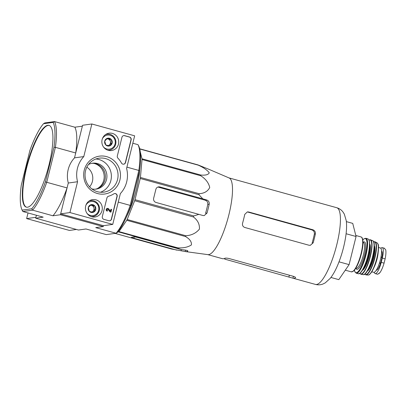 <?xml version="1.0" encoding="UTF-8"?>
<svg xmlns="http://www.w3.org/2000/svg" width="406" height="406" viewBox="0 0 406 406"><rect width="100%" height="100%" fill="white"/><g stroke="black" fill="none" stroke-linecap="round" stroke-linejoin="round"><path stroke-width="0.61" d="M208.08 168.952L229.096 177.955A39.798 10.003 105.5 0 1 228.725 215.383A39.798 10.003 105.5 0 1 209.856 254.242A39.798 10.003 105.5 0 1 207.882 254.633L185.557 251.598A42.833 10.764 -74.5 0 0 187.684 251.182L187.836 251.035M115.055 233.394L171.469 249L185.207 251.527A42.833 10.764 -74.5 0 0 185.557 251.598M139.689 148.774L198.001 164.907L208.029 168.962M198.001 164.907A44.503 11.185 105.5 0 1 198.219 165.146C203.502 167.495 207.182 170.048 209.263 172.809C208.319 174.732 205.477 175.473 200.726 175.032A44.503 11.185 105.5 0 1 200.752 175.757C205.639 178.889 208.633 182.791 209.74 187.465C207.831 191.302 204.304 193.383 199.168 193.713A44.503 11.185 105.5 0 1 198.991 194.733L202.802 198.833L159.883 186.958A3.441 3.309 82.1 0 0 155.848 189.394L153.656 198.25A3.441 3.309 82.1 0 0 156.046 202.462L202.964 215.51L204.223 215.596L207.009 213.074A42.833 10.764 -74.5 0 0 209.202 204.213C209.445 202.158 208.643 200.752 206.801 200.006L202.802 198.833M140.263 151.945L141.993 158.782A44.503 11.185 105.5 0 1 142.019 159.507L140.435 177.463A44.503 11.185 105.5 0 1 140.258 178.483L135.01 199.686L193.743 215.936L198.965 214.338M193.743 215.936A44.503 11.185 105.5 0 1 193.408 216.982C197.722 220.189 199.732 224.229 199.427 229.101C196.113 233.135 191.602 235.353 185.902 235.759A44.503 11.185 105.5 0 1 185.506 236.541C189.795 239.032 191.759 241.824 191.399 244.925C188.024 247.183 183.476 248.162 177.752 247.858A44.503 11.185 105.5 0 1 177.397 248.178L181.112 249.538L138.192 237.662A3.441 0.36 -166.1 0 0 134.056 236.901L131.58 237.246A3.441 0.36 -166.1 0 0 131.453 237.307A3.441 0.36 -166.1 0 0 133.863 238.266L176.783 250.142M187.765 250.852L187.684 251.182C188.115 250.812 187.359 250.456 185.415 250.111L181.112 249.538M135.01 199.686A44.503 11.185 105.5 0 1 134.675 200.731L127.169 219.509A44.503 11.185 105.5 0 1 126.773 220.291L119.019 231.608A44.503 11.185 105.5 0 1 118.664 231.927L117.684 232.065M139.73 169.678A38.631 9.708 105.5 0 1 126.971 215.799M159.883 186.958L158.36 187.171L205.253 200.224C207.172 200.965 208.014 202.361 207.786 204.411A37.621 9.455 -74.5 0 1 205.593 213.272L207.009 213.074M139.735 148.961L198.219 165.146M141.993 158.782L200.726 175.032M142.019 159.507L200.752 175.757M140.435 177.463L199.168 193.713M140.258 178.483L198.991 194.733M134.675 200.731L193.408 216.982M127.169 219.509L185.902 235.759M126.773 220.291L185.506 236.541M119.019 231.608L177.752 247.858M118.664 231.927L177.397 248.178M97.176 188.668A13.54 13.028 82.1 0 0 104.114 175.194A13.54 13.028 82.1 0 0 94.395 163.527A13.54 13.028 82.1 0 0 93.649 163.344M89.579 186.826A12.845 12.363 82.1 0 0 86.843 167.191M27.486 207.222A42.437 10.668 -74.5 0 0 49.07 164.658A42.437 10.668 -74.5 0 0 48.943 125.352A42.437 10.668 -74.5 0 0 27.344 163.405A42.437 10.668 -74.5 0 0 26.309 207.151A42.437 10.668 -74.5 0 0 27.486 207.222M45.416 181.832L46.741 182.299L55.394 147.353A49.319 12.398 105.5 0 0 54.536 121.577L53.135 122.394A48.172 12.109 105.5 0 1 53.957 147.312L45.416 181.832A48.172 12.109 105.5 0 1 31.759 208.765L22.117 210.11A48.172 12.109 105.5 0 1 21.29 185.192L29.831 150.672A48.172 12.109 105.5 0 1 43.488 123.739L44.777 122.937L54.536 121.577L74.866 127.2L82.357 126.159L75.719 152.976A49.319 12.398 -74.5 0 0 74.866 127.2M53.135 122.394L43.488 123.739M28.024 212.952L26.629 218.595L35.911 217.301L36.413 215.271L35.687 218.189L78.49 230.029L85.981 228.984L106.311 234.612L116.07 233.252L95.74 227.624L103.236 226.584L103.454 225.695L60.656 213.855L69.933 212.561L77.561 181.736A26.38 25.385 -97.9 0 1 83.788 156.579L91.857 123.982L134.655 135.822L126.586 168.424A26.38 25.385 -97.9 0 1 120.364 193.576L112.731 224.406L69.933 212.561M60.433 214.744L67.071 187.922L46.741 182.299A49.319 12.398 105.5 0 1 32.612 210.161L52.942 215.784L60.433 214.744L103.236 226.584M31.759 208.765L32.612 210.161L22.853 211.521L43.183 217.144L35.687 218.189M53.957 147.312L55.394 147.353L75.719 152.976M131.011 205.517L139.557 170.992L138.847 170.444L130.199 205.39L131.011 205.517A48.172 12.109 -74.5 0 1 117.354 232.45L116.07 233.252A49.319 12.398 -74.5 0 0 130.199 205.39L118.258 202.086M132.818 143.237L137.994 144.668A49.319 12.398 -74.5 0 1 138.847 170.444L126.905 167.14M139.557 170.992A48.172 12.109 -74.5 0 0 138.73 146.079L137.994 144.668M52.942 215.784A49.319 12.398 -74.5 0 0 67.071 187.922M22.853 211.521L22.117 210.11M49.151 125.418A42.437 10.668 -74.5 0 0 27.77 163.527A42.437 10.668 -74.5 0 0 26.522 207.202M330.931 277.46L338.812 279.638L349.099 264.626L356.057 236.5L352.733 223.381L346.379 221.625M356.057 236.5L346.09 233.739M349.099 264.626L339.015 261.84M228.938 177.889L243.615 181.949A39.798 10.003 105.5 0 1 243.681 181.969L314.3 201.508A39.798 10.003 -74.5 0 0 314.229 201.488A39.798 10.003 -74.5 0 0 313.402 201.396M224.949 258.241L224.731 259.13L292.934 278.186A39.798 10.003 -74.5 0 0 293.005 278.206A39.798 10.003 -74.5 0 0 295.411 277.841L295.563 277.674M295.507 277.44L295.411 277.841C295.857 277.43 295.142 276.912 293.259 276.288L229.06 258.531C227.03 258.069 225.609 257.993 224.792 258.302A39.798 10.003 105.5 0 1 222.386 258.668A39.798 10.003 105.5 0 1 222.315 258.647M312.838 229.745L248.639 211.983L247.361 211.896L244.757 214.393A39.798 10.003 105.5 0 1 242.565 223.254C242.174 225.325 242.92 226.736 244.803 227.482L309.002 245.244L310.311 245.325L313.183 242.793A39.798 10.003 -74.5 0 0 315.376 233.932C315.609 231.882 314.762 230.486 312.838 229.745L311.823 229.887C313.747 230.628 314.594 232.024 314.366 234.074A36.083 9.069 -74.5 0 1 312.173 242.93L313.183 242.793M248.639 211.983L247.883 212.089L311.823 229.887M26.629 218.595L69.426 230.435L76.429 229.461M103.454 225.695L112.731 224.406M60.656 213.855L68.284 183.025L77.561 181.736M68.284 183.025A26.38 25.385 -97.9 0 1 74.511 157.873L83.788 156.579M74.511 157.873L82.575 125.271L91.857 123.982M91.771 163.339A13.073 12.581 -97.9 0 1 95.917 163.745A13.073 12.581 -97.9 0 1 105.382 176.803A13.073 12.581 -97.9 0 1 95.369 189.191M103.921 219.362L108.844 220.727A2.294 2.208 -97.9 0 0 111.528 219.103L117.146 196.413A2.294 2.208 -97.9 0 0 113.847 193.855A22.939 22.071 -97.9 0 1 108.473 196.265A2.294 2.208 -97.9 0 0 106.951 197.884L102.327 216.555A2.294 2.208 -97.9 0 0 103.921 219.362M125.535 162.512L131.148 139.821A2.294 2.208 -97.9 0 0 129.56 137.015L124.637 135.655A2.294 2.208 -97.9 0 0 121.947 137.274L117.329 155.95A2.294 2.208 -97.9 0 0 117.907 158.147A22.939 22.071 -97.9 0 1 121.475 163.034A2.294 2.208 -97.9 0 0 125.535 162.512L125.347 162.537A2.294 2.208 -97.9 0 1 123.617 164.202M106.641 156.63A19.112 18.387 -97.9 0 1 115.233 188.577A19.112 18.387 -97.9 0 1 84.352 180.031A19.112 18.387 -97.9 0 1 106.641 156.63M95.948 199.833A8.77 8.435 -97.9 0 1 102.266 209.126A8.77 8.435 -97.9 0 1 94.547 217.037A8.77 8.435 -97.9 0 1 85.499 209.46A8.77 8.435 -97.9 0 1 92.132 199.701A8.77 8.435 -97.9 0 1 95.948 199.833M112.391 133.396A8.77 8.435 -97.9 0 1 118.709 142.689A8.77 8.435 -97.9 0 1 110.985 150.601A8.77 8.435 -97.9 0 1 101.942 143.024A8.77 8.435 -97.9 0 1 108.575 133.264A8.77 8.435 -97.9 0 1 112.391 133.396M109.732 150.032A8.485 8.166 -97.9 0 1 108.767 150.459M106.479 134.005A8.485 8.166 -97.9 0 1 107.519 134.153M93.289 216.469A8.485 8.166 -97.9 0 1 92.329 216.895M90.036 200.442A8.485 8.166 -97.9 0 1 91.076 200.589M105.641 158.599A17.148 16.499 -97.9 0 1 118.034 176.25A17.148 16.499 -97.9 0 1 103.911 192.134A17.148 16.499 -97.9 0 1 85.204 177.427A17.148 16.499 -97.9 0 1 99.181 158.167A17.148 16.499 -97.9 0 1 105.641 158.599M95.892 158.99A17.148 16.499 -97.9 0 1 98.968 159.528A17.148 16.499 -97.9 0 1 111.366 175.417A17.148 16.499 -97.9 0 1 100.526 192.241M88.488 164.526A13.073 12.581 -97.9 0 1 92.538 163.207A13.073 12.581 -97.9 0 1 97.465 163.532A13.073 12.581 -97.9 0 1 106.915 176.991A13.073 12.581 -97.9 0 1 96.146 189.105A13.073 12.581 -97.9 0 1 91.888 188.942M123.678 135.609A2.294 2.208 -97.9 0 1 124.449 135.68L129.372 137.04A2.294 2.208 -97.9 0 1 130.965 139.847L125.347 162.537M114.593 193.566A2.294 2.208 -97.9 0 1 116.958 196.438L111.345 219.128A2.294 2.208 -97.9 0 1 109.615 220.793M110.97 212.125L110.143 211.973L110.97 212.125L111.635 209.43L110.995 209.252L110.528 211.135L108.595 208.78A1.375 1.325 -97.9 0 0 106.347 209.663A1.375 1.325 -97.9 0 0 107.341 211.084L107.504 210.42A0.69 0.66 -97.9 0 1 107.575 209.07A0.69 0.66 -97.9 0 1 108.118 209.247L110.325 211.947M110.391 210.968L110.995 209.252M107.341 211.084L107.154 211.11A1.375 1.325 -97.9 0 1 107.387 208.405M107.483 209.09A0.69 0.66 -97.9 0 1 107.93 209.278L108.118 209.247M110.143 211.973L107.93 209.278M94.674 205.746L95.704 209.582L93.03 212.389L89.325 211.364L88.29 207.532L90.969 204.72L94.674 205.746A3.974 3.821 -97.9 0 1 93.03 212.389A3.974 3.821 -97.9 0 1 88.29 207.532A3.974 3.821 -97.9 0 1 94.674 205.746L93.436 205.918L90.533 205.116M85.92 205.223A7.11 6.841 -97.9 0 1 93.7 201.691A7.11 6.841 -97.9 0 1 97.912 212.201A7.11 6.841 -97.9 0 1 87.062 213.424M89.041 201.046A8.029 7.724 -97.9 0 1 90.645 200.64A8.029 7.724 -97.9 0 1 93.669 200.838A8.029 7.724 -97.9 0 1 99.47 209.105A8.029 7.724 -97.9 0 1 92.857 216.54A8.029 7.724 -97.9 0 1 91.203 216.586M92.152 212.186L93.131 211.156A3.441 3.309 -97.9 0 1 91.629 212.054M90.325 205.314A3.441 3.309 -97.9 0 1 93.953 207.836L93.436 205.918M93.953 207.836A3.441 3.309 -97.9 0 1 93.131 211.156L94.466 209.755L93.953 207.836M94.466 209.755L95.704 209.582M111.117 139.309L112.147 143.145L109.473 145.952L105.763 144.927L104.733 141.09L107.407 138.284L111.117 139.309A3.974 3.821 -97.9 0 1 109.473 145.952A3.974 3.821 -97.9 0 1 104.733 141.09A3.974 3.821 -97.9 0 1 111.117 139.309L109.879 139.481L106.976 138.679M102.358 138.781A7.11 6.841 -97.9 0 1 110.138 135.254A7.11 6.841 -97.9 0 1 114.355 145.764A7.11 6.841 -97.9 0 1 103.505 146.987M105.484 134.609A8.029 7.724 -97.9 0 1 107.088 134.198A8.029 7.724 -97.9 0 1 110.112 134.401A8.029 7.724 -97.9 0 1 115.913 142.663A8.029 7.724 -97.9 0 1 109.3 150.103A8.029 7.724 -97.9 0 1 107.646 150.149M108.595 145.749L109.569 144.719A3.441 3.309 -97.9 0 1 108.072 145.617M106.763 138.877A3.441 3.309 -97.9 0 1 110.391 141.4L109.879 139.481M110.391 141.4A3.441 3.309 -97.9 0 1 109.569 144.719L110.909 143.318L110.391 141.4M110.909 143.318L112.147 143.145M384.188 248.239L385.7 249.741C386.142 251.811 385.949 254.846 385.137 258.835L384.066 263.154C382.924 267.067 381.594 270.178 380.072 272.487L377.747 274.258L375.195 273.624A11.241 2.827 105.5 0 1 374.317 272.243M380.848 248.315A11.241 2.827 105.5 0 1 382.259 247.635A11.241 2.827 105.5 0 1 382.295 258.049L381.224 262.367A11.241 2.827 105.5 0 1 375.195 273.624M378.529 247.482L380.381 247.995A12.616 3.172 105.5 0 1 380.072 261.002A12.616 3.172 105.5 0 1 373.652 272.314L371.8 271.802M381.549 251.055A10.003 2.512 105.5 0 1 382.056 257.135A1.147 0.289 105.5 0 1 381.985 257.49L380.605 263.052A1.147 0.289 105.5 0 1 380.503 263.413A10.003 2.512 105.5 0 1 376.225 270.289M133.863 238.266L134.203 236.896M181.086 250.715L181.365 249.573M206.801 200.006L205.253 200.224M336.701 207.705A39.798 10.003 105.5 0 1 335.726 248.731A39.798 10.003 105.5 0 1 315.472 284.423C318.106 285.078 320.588 284.946 322.927 284.027L325.216 282.901L330.251 278.333C333.275 274.486 336.011 269.462 338.457 263.255C341.73 254.973 344.09 246.437 345.542 237.647C346.607 231.176 346.851 225.543 346.272 220.747L344.288 214.043L342.913 211.902C341.375 209.897 339.304 208.496 336.701 207.705L314.229 201.488M185.207 251.527L185.552 250.132M209.202 204.213L207.786 204.411M292.934 278.186L293.396 276.329M288.93 276.892L289.346 275.207M315.376 233.932L314.366 234.074M385.137 258.835L382.295 258.049M384.066 263.154L381.224 262.367M355.803 235.48L360.985 236.916A18.123 4.557 105.5 0 1 360.543 255.597A18.123 4.557 105.5 0 1 351.317 271.847L345.293 270.183M362.096 238.119A17.666 4.441 105.5 0 1 360.858 255.684A17.666 4.441 105.5 0 1 352.89 271.386M363.34 242.565A13.307 3.344 105.5 0 1 363.015 256.282A13.307 3.344 105.5 0 1 356.24 268.214L355.879 268.112A14.22 3.573 105.5 0 0 363.588 258.302A14.22 3.573 105.5 0 0 364.045 241.895A14.22 3.573 105.5 0 0 362.974 242.468L363.314 242.57M362.807 240.027A17.661 4.441 105.5 0 1 364.867 238.576A17.661 4.441 105.5 0 1 363.964 259.992A17.661 4.441 105.5 0 1 354.479 270.112M362.791 239.956L364.121 238.703L365.918 238.281A18.123 4.557 105.5 0 1 365.466 256.962A18.123 4.557 105.5 0 1 356.255 273.213L358.244 273.705A18.067 4.542 105.5 0 0 367.384 257.49A18.067 4.542 105.5 0 0 367.877 238.88L367.877 238.88C369.11 239.342 369.704 241.326 369.653 244.838C369.318 257.414 361.71 275.425 358.244 273.705M368.897 239.987A17.839 4.486 105.5 0 1 367.537 257.531A17.839 4.486 105.5 0 1 359.686 273.284M368.283 254.608A13.535 3.4 105.5 0 1 366.674 260.424M369.627 245.584A13.535 3.4 105.5 0 1 368.206 257.719A13.535 3.4 105.5 0 1 363.187 268.858M369.648 243.854A13.992 3.517 105.5 0 1 368.744 257.866A13.992 3.517 105.5 0 1 362.319 270.355M369.013 240.073A17.651 4.436 105.5 0 1 369.572 239.89A17.651 4.436 105.5 0 1 369.358 259.064A17.651 4.436 105.5 0 1 359.828 273.268M369.856 239.733A17.879 4.491 105.5 0 1 370.46 239.799A17.879 4.491 105.5 0 1 369.917 258.191A17.879 4.491 105.5 0 1 360.924 274.248L363.187 274.598A17.615 4.43 105.5 0 0 372.003 258.769A17.615 4.43 105.5 0 0 372.581 240.662C378.225 241.732 368.582 276.577 363.187 274.598M373.545 241.854A17.387 4.37 105.5 0 1 372.135 258.805A17.387 4.37 105.5 0 1 364.629 274.065M374.17 247.239A13.073 3.289 105.5 0 1 372.799 258.987A13.073 3.289 105.5 0 1 367.937 269.772M374.2 245.559A13.535 3.4 105.5 0 1 373.342 259.14A13.535 3.4 105.5 0 1 367.095 271.228M373.667 241.996A16.95 4.263 105.5 0 1 374.114 241.864A16.95 4.263 105.5 0 1 373.951 260.134A16.95 4.263 105.5 0 1 364.806 274.009M374.418 241.717A17.179 4.319 105.5 0 1 375.088 241.819A17.179 4.319 105.5 0 1 374.474 259.454A17.179 4.319 105.5 0 1 365.938 274.892L368.069 275.029A16.747 4.207 105.5 0 0 376.352 259.972A16.747 4.207 105.5 0 0 376.986 242.803L377.925 243.92C378.757 244.833 378.722 248.431 377.824 254.714C376.392 261.911 374.307 267.727 371.561 272.172C368.409 276.263 368.78 274.502 368.069 275.029M377.925 244.204A16.301 4.096 105.5 0 1 376.58 260.033A16.301 4.096 105.5 0 1 369.592 274.304M378.164 252.613A12.616 3.172 105.5 0 1 374.124 267.219M380.503 263.413L379.437 263.118M380.605 263.052L379.549 262.758M382.056 257.135L381.031 256.851M381.985 257.49L380.96 257.206M207.71 254.608L222.386 258.668M293.005 278.206L315.472 284.423M90.645 200.64L89.391 200.813M92.857 216.54L91.604 216.718M107.088 134.198L105.829 134.376M109.3 150.103L108.047 150.281M384.583 248.279L382.259 247.635M360.985 236.916C361.903 237.606 362.365 236.881 362.944 241.382C363.106 245.594 362.294 250.791 360.508 256.968C358.919 262.362 356.377 268.473 353.499 271.122L351.317 271.847M354.433 270.173L354.925 271.924L356.255 273.213M365.918 238.281L367.877 238.88M372.581 240.662L370.46 239.799L368.978 240.002M359.762 273.314L360.924 274.248M376.986 242.803L375.088 241.819L373.632 241.92M364.74 274.06L365.938 274.892M377.585 274.278L379.534 273.172"/></g></svg>
